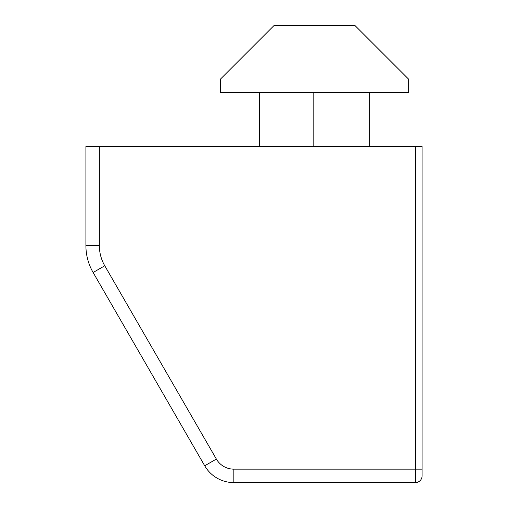 <?xml version="1.0" encoding="UTF-8"?>
<svg xmlns="http://www.w3.org/2000/svg" width="508" height="508" viewBox="0 0 508 508"><rect width="100%" height="100%" fill="white"/><g stroke="black" fill="none" stroke-linecap="round" stroke-linejoin="round"><path stroke-width="0.76" d="M422.091 354.851L422.091 419.398M99.358 146.425L99.358 245.605A40.342 40.342 0 0 0 104.762 265.773L93.116 272.498L204.718 465.792L93.116 272.498A53.791 53.791 0 0 1 85.909 245.605L85.909 146.425L422.091 146.425L422.091 475.875A6.725 6.725 0 0 1 415.366 482.6L415.366 146.425M104.762 265.773L216.364 459.067A20.168 20.168 0 0 0 233.832 469.151L233.832 482.6L415.366 482.6M422.091 247.275L422.091 196.177M233.832 482.6A33.617 33.617 0 0 1 204.718 465.792A33.617 33.617 0 0 0 233.832 482.6M369.646 92.634L369.646 146.425M259.378 92.634L259.378 146.425M220.383 92.634L408.642 92.634L408.642 79.191L354.851 25.4L274.168 25.4L220.383 79.191L220.383 92.634M233.832 469.151L422.091 469.151M93.116 272.498A53.791 53.791 0 0 1 85.909 245.605L99.358 245.605M216.364 459.067L204.718 465.792M313.169 92.634L313.169 146.425"/></g></svg>
